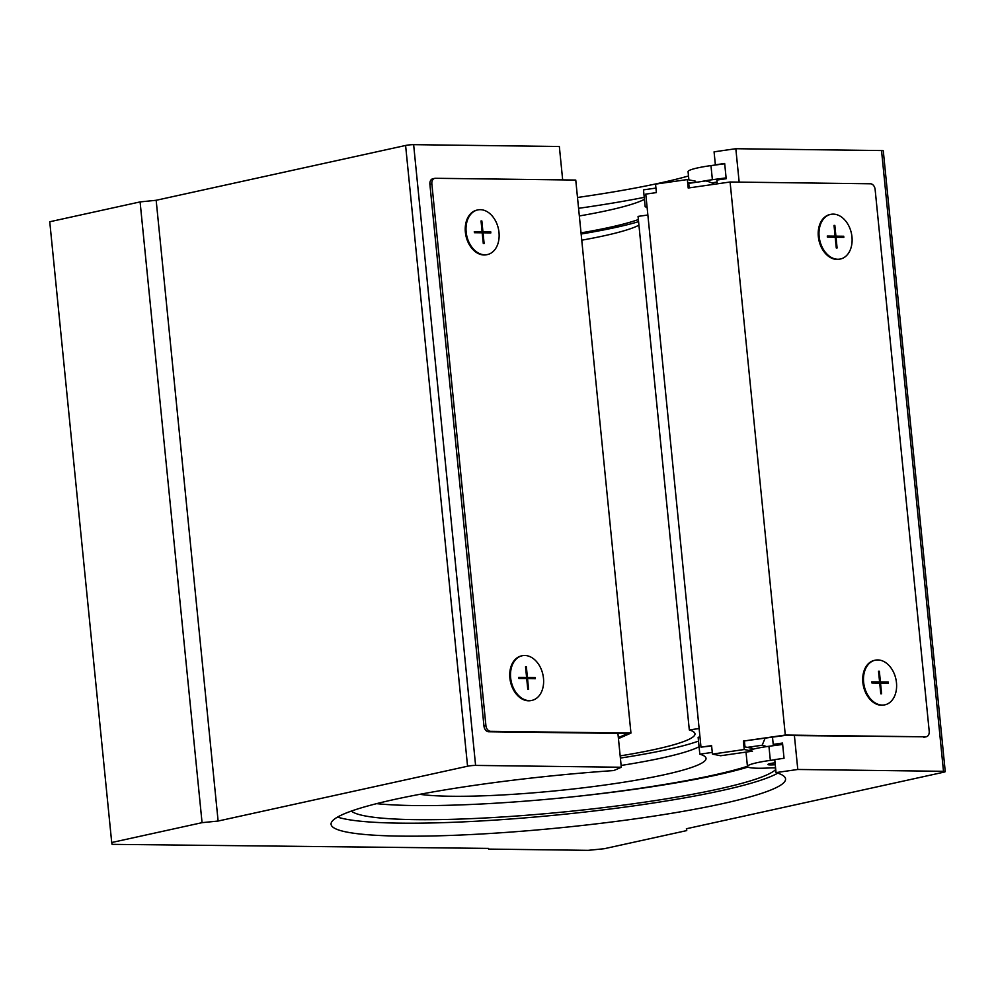 <?xml version="1.0" encoding="UTF-8"?>
<svg xmlns="http://www.w3.org/2000/svg" width="995" height="995" viewBox="0 0 995 995"><rect width="100%" height="100%" fill="white"/><g stroke="black" fill="none" stroke-linecap="round" stroke-linejoin="round"><path stroke-width="1.49" d="M630.954 733.091L490.597 731.325A5.709 4.055 -102.4 0 1 485.921 725.629L431.855 183.876A5.709 4.055 -102.4 0 1 434.728 178.354A5.709 4.055 -102.4 0 1 435.4 178.292L575.757 180.058L630.954 733.091L618.442 738.613M433.434 178.727A5.709 4.055 77.6 0 0 432.763 178.789A5.709 4.055 77.6 0 0 429.89 184.311L483.968 726.064A5.709 4.055 77.6 0 0 488.632 731.76L627.683 733.514L618.343 737.631M487.077 254.633A22.835 16.206 -102.4 0 1 486.692 254.72A22.835 16.206 -102.4 0 1 465.958 235.902A22.835 16.206 -102.4 0 1 476.891 210.119A22.835 16.206 -102.4 0 1 477.277 210.032M531.579 700.443A22.835 16.206 -102.4 0 1 531.193 700.542A22.835 16.206 -102.4 0 1 528.544 700.803A22.835 16.206 -102.4 0 1 510.112 679.871A22.835 16.206 -102.4 0 1 521.38 655.929A22.835 16.206 -102.4 0 1 521.778 655.854M529.328 700.629A22.835 16.206 77.6 0 0 531.977 700.368A22.835 16.206 77.6 0 0 542.897 674.585A22.835 16.206 77.6 0 0 522.176 655.755A22.835 16.206 77.6 0 0 510.895 679.697A22.835 16.206 77.6 0 0 529.328 700.629M528.606 689.348L527.785 689.336L526.716 678.615L518.917 678.515L518.805 677.396L526.604 677.495L525.534 666.774L526.355 666.774L527.425 677.495L535.223 677.595L535.335 678.727L527.537 678.627L528.606 689.348M480.324 209.671A22.835 16.206 -102.4 0 1 498.756 230.604A22.835 16.206 -102.4 0 1 487.475 254.546A22.835 16.206 -102.4 0 1 466.742 235.728A22.835 16.206 -102.4 0 1 477.675 209.945A22.835 16.206 -102.4 0 1 480.324 209.671M483.035 232.818L490.833 232.917L490.722 231.785L482.923 231.686L481.854 220.965L481.033 220.952L482.102 231.673L474.304 231.574L474.416 232.706L482.214 232.805L483.296 243.526L484.117 243.539L483.035 232.818L482.239 232.992M525.559 666.961L526.355 666.774M518.855 677.844L526.604 677.495M526.741 678.801L527.537 678.627M533.332 678.702L535.223 677.595M533.258 678.03L527.425 677.495M488.831 232.892L490.722 231.785M488.769 232.221L482.923 231.686M481.058 221.139L481.854 220.965M474.354 232.034L482.102 231.673M785.304 735.044L925.661 736.81L784.645 735.492L743.389 741.064L785.304 735.044L730.094 181.998L688.192 188.018L687.346 179.56L655.543 184.125L656.389 192.595L645.78 194.112L700.99 747.145L711.624 745.976M687.346 179.56L695.58 181.202M690.965 183.043L688.652 182.583L689.187 187.881M720.666 755.74L712.432 754.098L744.235 749.521L752.469 751.175L720.666 755.74M700.99 747.145L711.587 745.628L712.432 754.098M752.295 749.384L752.183 748.352L744.981 746.909L744.422 741.263M743.389 741.064L744.235 749.521M925.661 736.81A5.709 4.055 -102.4 0 0 926.32 736.748A5.709 4.055 -102.4 0 0 929.206 731.213L875.127 189.473A5.709 4.055 -102.4 0 0 870.463 183.776L730.094 181.998M884.567 704.895A22.835 16.206 -102.4 0 1 884.169 704.982A22.835 16.206 -102.4 0 1 881.52 705.256A22.835 16.206 -102.4 0 1 863.088 684.324A22.835 16.206 -102.4 0 1 874.369 660.381A22.835 16.206 -102.4 0 1 874.767 660.294M840.066 259.073A22.835 16.206 -102.4 0 1 839.668 259.173A22.835 16.206 -102.4 0 1 837.019 259.434A22.835 16.206 -102.4 0 1 818.586 238.501A22.835 16.206 -102.4 0 1 829.867 214.559A22.835 16.206 -102.4 0 1 830.265 214.485M923.696 737.245A5.709 4.055 77.6 0 0 924.367 737.171L926.32 736.748M833.3 214.124A22.835 16.206 77.6 0 0 830.651 214.385A22.835 16.206 77.6 0 0 819.731 240.168A22.835 16.206 77.6 0 0 840.452 258.998A22.835 16.206 77.6 0 0 851.732 235.056A22.835 16.206 77.6 0 0 833.3 214.124M834.021 225.405L834.842 225.417L835.912 236.138L843.71 236.238L843.822 237.357L836.024 237.258L837.093 247.979L836.273 247.979L835.203 237.258L827.405 237.158L827.293 236.026L835.091 236.126L834.021 225.405M882.304 705.082A22.835 16.206 -102.4 0 1 863.871 684.15A22.835 16.206 -102.4 0 1 875.152 660.207A22.835 16.206 -102.4 0 1 895.886 679.025A22.835 16.206 -102.4 0 1 884.953 704.808A22.835 16.206 -102.4 0 1 882.304 705.082M879.592 681.936L871.794 681.836L871.906 682.968L879.704 683.067L880.774 693.789L881.595 693.801L880.525 683.08L888.324 683.179L888.212 682.048L880.413 681.948L879.344 671.227L878.523 671.215L879.592 681.936L871.831 682.296M835.215 237.444L836.024 237.258M841.807 237.332L843.71 236.238M841.745 236.661L835.912 236.138M834.034 225.591L834.842 225.417M827.342 236.487L835.091 236.126M878.535 671.401L879.344 671.227M879.717 683.254L880.525 683.08M886.309 683.155L888.212 682.048M886.246 682.483L880.413 681.948M419.84 794.321A151.29 17.388 174.3 0 0 589.824 787.008A151.29 17.388 174.3 0 0 706.04 758.352A151.29 17.388 174.3 0 0 699.821 754.185L712.258 752.407M577.212 796.336A218.378 25.099 174.3 0 0 747.432 766.299M766.623 746.611A218.378 25.099 174.3 0 0 762.182 745.23L747.282 747.369M714.261 184.274A218.378 25.099 174.3 0 0 705.853 180.903L688.727 183.366M579.339 215.952A151.29 17.388 174.3 0 0 644.437 199.336M655.941 188.08L643.491 189.871L645.183 206.798A151.29 17.388 174.3 0 1 647.111 207.433M581.03 232.88A151.29 17.388 174.3 0 0 638.367 219.559M581.142 234.012A159.859 18.37 174.3 0 0 638.579 221.661M647.024 206.525L645.183 206.798M581.764 240.181A142.733 16.405 174.3 0 0 638.927 225.181M620.171 755.889A142.733 16.405 174.3 0 0 694.983 733.812A142.733 16.405 174.3 0 0 689.311 729.944L638.056 216.4L647.869 214.995M620.382 758.066A159.859 18.37 174.3 0 0 698.515 741.101M699.124 728.527L689.311 729.944M621.116 765.453A151.29 17.388 174.3 0 0 699.075 746.735M699.821 754.185L698.129 737.258L699.97 736.996M762.182 745.23L765.055 738.302M688.888 179.871L688.067 171.65A34.614 3.98 -5.7 0 1 710.965 165.593L712.383 179.697L726.101 177.881M710.965 165.593L724.696 163.777M644.238 197.346A214.945 24.701 -5.7 0 1 578.58 208.316M700.903 181.625A34.614 3.98 -5.7 0 1 712.383 179.697M714.808 184.199A8.569 0.983 -5.7 0 1 714.174 184.224M711.922 182.968A8.569 0.983 -5.7 0 1 717.096 182.11M748.837 750.441A34.614 3.98 -5.7 0 1 768.936 746.275L770.341 760.391L774.757 759.794M768.936 746.275L782.655 744.459M747.991 767.07A214.945 24.701 -5.7 0 1 562.312 797.866A214.945 24.701 -5.7 0 1 376.595 803.649M775.727 769.533A214.945 24.701 -5.7 0 1 562.598 812.082A214.945 24.701 -5.7 0 1 351.372 811.074M746.076 752.096A34.614 3.98 -5.7 0 0 746.039 752.344L747.444 766.448A34.614 3.98 -5.7 0 0 769.371 767.966A11.418 1.318 -5.7 0 1 775.578 768.04M747.444 766.448A34.614 3.98 -5.7 0 1 770.341 760.391M775.254 764.732A8.569 0.983 -5.7 0 1 767.929 764.483A8.569 0.983 -5.7 0 1 775.055 762.792M772.506 737.233L773.214 744.384L782.518 743.041L784.035 758.277L774.744 759.62L776.038 772.593L797.791 769.471L794.408 735.616M776.038 772.593A228.365 26.243 174.3 0 1 785.553 778.911A228.365 26.243 174.3 0 1 560.919 827.716A228.365 26.243 174.3 0 1 331.074 824.27A228.365 26.243 174.3 0 1 613.803 770.553L621.303 767.244L475.598 765.416A5.709 0.659 174.3 0 0 467.563 766.225L218.116 821.037L202.06 822.666L111.714 842.516L112.062 844.345L488.508 848.399L488.644 849.096L588.182 850.339L604.239 848.723L686.737 830.589L686.376 828.76L943.67 772.219A5.709 0.659 174.3 0 0 945.25 771.598L883.286 150.842A5.709 0.659 174.3 0 0 881.533 150.556L735.827 148.715L739.161 182.122M735.827 148.715L714.074 151.837L715.368 164.822L724.671 163.478L726.188 178.714L716.897 180.058L717.271 183.851M218.116 821.037L156.165 200.281L405.599 145.469A5.709 0.659 174.3 0 1 413.634 144.661L559.339 146.489L562.672 179.896M617.92 733.39L621.303 767.244M686.55 828.723L686.737 830.589M945.25 771.598A5.709 0.659 174.3 0 0 943.496 771.312L797.791 769.471M156.165 200.281L140.096 201.91L202.06 822.666M140.096 201.91L49.75 221.761L111.714 842.516M577.498 197.483A228.365 26.243 174.3 0 0 688.503 175.991M777.767 773.14A228.365 26.243 -5.7 0 1 559.625 814.731A228.365 26.243 -5.7 0 1 337.554 817.069M773.214 744.384A228.365 26.243 -5.7 0 1 776.112 745.33M485.921 725.629L483.968 726.064M431.855 183.876L429.89 184.311M490.597 731.325L488.632 731.76M881.533 150.556L943.496 771.312M413.634 144.661L475.598 765.416M405.599 145.469L467.563 766.225M434.728 178.354L432.763 178.789M531.193 700.542L531.977 700.368M521.38 655.929L522.176 655.755M477.675 209.945L476.891 210.119M487.475 254.546L486.692 254.72M839.668 259.173L840.452 258.998M829.867 214.559L830.651 214.385M875.152 660.207L874.369 660.381M884.953 704.808L884.169 704.982"/></g></svg>

